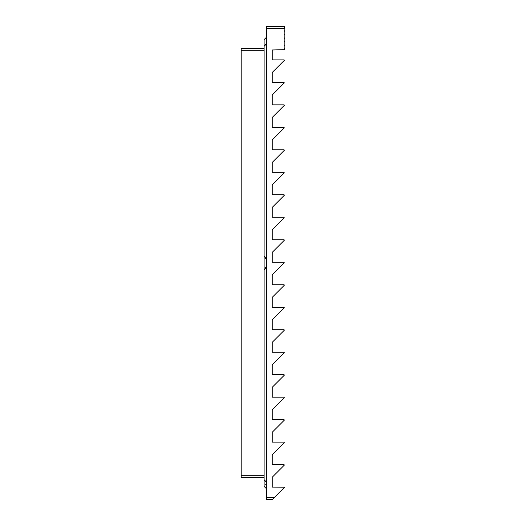 <?xml version="1.0" encoding="UTF-8"?>
<svg xmlns="http://www.w3.org/2000/svg" width="526" height="526" viewBox="0 0 526 526"><rect width="100%" height="100%" fill="white"/><g stroke="black" fill="none" stroke-linecap="round" stroke-linejoin="round"><path stroke-width="0.79" d="M272.126 499.7L284.402 487.424L272.33 499.615L266.327 499.404L266.327 26.596L284.527 26.3L284.822 27.043M284.316 487.214L272.244 487.129L272.244 477.213L284.316 465.142M284.106 59.879L272.244 59.879L272.244 49.97L284.822 49.674L284.079 48.859L284.822 48.491L284.822 45.657L284.079 45.282L284.822 44.914L284.822 42.08L284.079 41.712L284.822 41.344L284.822 38.503L284.079 38.135L284.822 37.767L284.822 34.933L284.079 34.558L284.822 34.19L284.822 31.356L284.079 30.988L284.822 30.613L284.822 28.522L266.623 28.522L266.623 497.484L274.256 497.688M284.527 26.3L284.527 27.188L284.079 27.411L284.822 27.779L284.822 28.522M284.106 82.372L272.244 82.372L272.244 72.457L284.316 60.385M284.106 127.338L272.244 127.338L272.244 117.429L284.316 105.358M284.106 104.852L272.244 104.852L272.244 94.943L284.316 82.871M284.106 149.825L272.244 149.825L272.244 139.916L284.316 127.844M284.106 172.311L272.244 172.311L272.244 162.403L284.316 150.331M284.106 194.798L272.244 194.798L272.244 184.889L284.316 172.817M284.106 217.284L272.244 217.284L272.244 207.375L284.316 195.304M284.106 239.771L272.244 239.771L272.244 229.862L284.316 217.79M284.106 262.257L272.244 262.257L272.244 252.349L284.316 240.277M284.106 284.744L272.244 284.744L272.244 274.835L284.316 262.763M284.106 307.23L272.244 307.23L272.244 297.321L284.316 285.25M284.106 329.717L272.244 329.717L272.244 319.808L284.316 307.736M284.106 352.203L272.244 352.203L272.244 342.295L284.316 330.223M284.106 374.69L272.244 374.69L272.244 364.781L284.316 352.709M284.106 397.176L272.244 397.176L272.244 387.267L284.316 375.196M284.106 419.663L272.244 419.663L272.244 409.754L284.316 397.682M284.106 442.149L272.244 442.149L272.244 432.24L284.316 420.169M284.106 464.642L272.244 464.642L272.244 454.727L284.316 442.655M284.527 27.635L284.079 27.411M265.354 258.338L266.327 258.562L264.111 256.34L264.111 46.275L266.327 44.052L265.354 44.283M265.354 481.724L266.327 481.947L264.111 479.732L264.111 269.654L266.327 267.438L265.347 267.668M266.327 484.163L265.538 484.315M264.111 479.725L264.111 486.386L266.327 488.601L264.111 486.386L264.111 477.509L241.178 477.509L241.178 48.491L264.111 48.491L264.111 39.614L266.327 37.399L264.111 39.614L264.111 46.268M266.327 497.484L266.623 499.7M266.623 26.3L266.327 28.522M241.178 475.287L264.111 475.287M264.111 50.713L241.178 50.713M264.111 256.34L264.111 269.66"/></g></svg>
